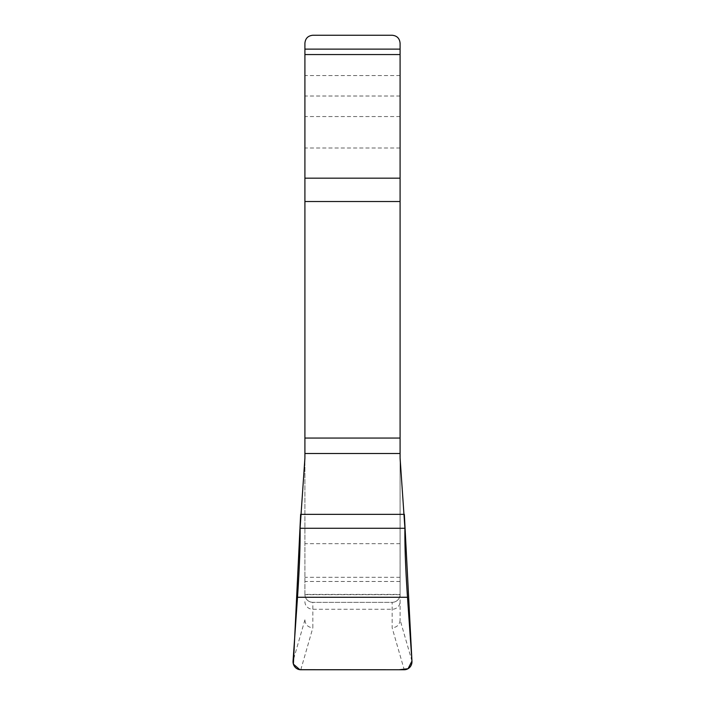 <?xml version="1.0" encoding="UTF-8"?>
<svg xmlns="http://www.w3.org/2000/svg" width="705" height="705" viewBox="0 0 705 705"><rect width="100%" height="100%" fill="white"/><g stroke="black" fill="none" stroke-linecap="round" stroke-linejoin="round"><path stroke-width="0.53" stroke-dasharray="3.52 2.64" d="M400.087 458.065L400.087 620.153L400.087 594.403L304.912 594.403A7.931 7.931 0 0 0 312.844 602.334A7.931 7.931 0 0 1 304.921 594.685L304.912 43.181A7.931 7.931 0 0 1 312.844 35.25L392.156 35.25A7.931 7.931 0 0 1 400.087 43.181L400.079 594.685A7.931 7.931 0 0 1 392.156 602.334L312.844 602.334L392.156 602.334L392.156 627.838L404.212 669.75M304.912 620.153C305.388 624.762 308.032 627.318 312.844 627.838L312.844 602.334A7.931 7.931 0 0 1 304.912 594.403L304.912 458.065M400.087 620.153C399.612 624.762 396.968 627.318 392.156 627.838M400.087 594.403A7.931 7.931 0 0 1 392.156 602.334A7.931 7.931 0 0 0 400.087 594.403M400.079 594.685L304.921 594.685M304.912 601.682A7.931 7.588 180 0 0 312.844 609.27L392.156 609.27A7.931 7.588 0 0 0 400.087 601.682M300.788 669.75L312.844 627.838M304.912 619.827L293.051 661.061M411.949 661.061L400.087 619.827M400.087 75.55L304.912 75.55M400.087 96.021L304.912 96.021M400.087 116.554L304.912 116.554M400.087 147.997L304.912 147.997M400.087 543.696L304.912 543.696M400.087 577.307L304.912 577.307M400.087 581.475L304.912 581.475"/><path stroke-width="1.06" d="M400.087 49.13L400.087 43.181C399.612 38.37 396.968 35.726 392.156 35.25L312.844 35.25C308.032 35.726 305.388 38.37 304.912 43.181L304.912 458.065L300.083 528.274C300.295 546.067 299.44 569.067 297.51 597.267L293.051 661.061A8.319 7.931 -73.9 0 0 300.788 669.75L404.212 669.75A8.319 7.931 73.9 0 0 411.949 661.061L407.49 597.267C405.56 569.067 404.705 546.067 404.917 528.274L400.087 458.065L400.087 49.13L304.912 49.13M411.949 661.061L408.054 668.701L399.215 669.75L299.863 669.697L293.395 664.136L300.647 514.35L404.353 514.35L411.949 661.061M407.49 597.267L297.51 597.267M404.917 528.274L300.083 528.274M404.353 514.35L300.647 514.35M400.087 453.509L304.912 453.509M400.087 438.061L304.912 438.061M400.087 201.515L304.912 201.515M400.087 178.162L304.912 178.162M400.087 54.558L304.912 54.558"/></g></svg>
